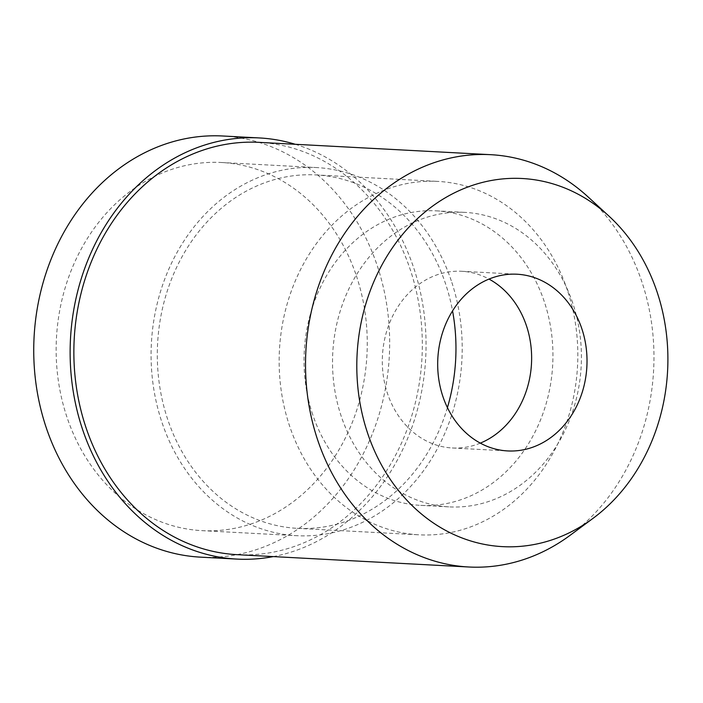 <?xml version="1.0" encoding="UTF-8"?>
<svg xmlns="http://www.w3.org/2000/svg" width="703" height="703" viewBox="0 0 703 703"><rect width="100%" height="100%" fill="white"/><g stroke="black" fill="none" stroke-linecap="round" stroke-linejoin="round"><path stroke-width="0.53" stroke-dasharray="3.52 2.64" d="M200.496 557.145A210.874 177.85 93 0 0 377.168 265.47A210.874 177.85 93 0 0 222.904 136.004M356.333 275.681A184.327 155.46 -87 0 1 201.902 530.642A184.327 155.46 -87 0 1 67.066 417.468A184.327 155.46 -87 0 1 221.498 162.507A184.327 155.46 -87 0 1 356.333 275.681M295.251 144.282A210.874 177.85 -87 0 1 413.557 267.404A210.874 177.85 -87 0 1 273.309 556.591M237.122 554.667A206.445 174.116 93 0 0 410.086 269.108A206.445 174.116 93 0 0 259.064 142.358M588.086 196.928A206.445 174.116 -87 0 1 641.742 281.437A206.445 174.116 -87 0 1 570.08 535.326M480.298 443.127A88.481 74.623 -87 0 1 452.266 447.978A88.481 74.623 -87 0 1 387.546 393.662A88.481 74.623 -87 0 1 461.669 271.279A88.481 74.623 -87 0 1 489.024 279.082M572.681 302.914A147.463 124.369 93 0 0 464.806 212.376A147.463 124.369 93 0 0 341.263 416.343A147.463 124.369 93 0 0 449.129 506.881A147.463 124.369 93 0 0 572.681 302.914M312.773 414.832A147.463 124.369 -87 0 1 436.326 210.856A147.463 124.369 -87 0 1 544.201 301.394A147.463 124.369 -87 0 1 420.649 505.369A147.463 124.369 -87 0 1 312.773 414.832M567.339 290.058A176.954 149.238 93 0 0 437.89 181.409A176.954 149.238 93 0 0 289.636 426.176A176.954 149.238 93 0 0 419.085 534.816A176.954 149.238 93 0 0 567.339 290.058M447.416 407.608A176.954 149.238 -87 0 1 297.237 528.331A176.954 149.238 -87 0 1 167.789 419.691A176.954 149.238 -87 0 1 316.051 174.924A176.954 149.238 -87 0 1 445.491 283.573A176.954 149.238 -87 0 1 452.556 310.911M451.282 280.734A184.327 155.46 93 0 0 316.438 167.56A184.327 155.46 93 0 0 162.006 422.521A184.327 155.46 93 0 0 296.851 535.695A184.327 155.46 93 0 0 451.282 280.734M461.669 271.279L517.057 274.223M452.266 447.978L507.654 450.931M436.326 210.856L464.806 212.376M420.649 505.369L449.129 506.881M316.051 174.924L437.89 181.409M297.237 528.331L419.085 534.816M221.498 162.507L316.438 167.56M201.902 530.642L296.851 535.695"/><path stroke-width="1.05" d="M259.302 137.937L222.904 136.004A210.874 177.85 93 0 0 46.231 427.679A210.874 177.85 93 0 0 200.496 557.145L236.885 559.087A210.874 177.85 -87 0 1 82.629 429.621A210.874 177.85 -87 0 1 259.302 137.937A210.874 177.85 -87 0 1 295.251 144.282M273.309 556.591A210.874 177.85 -87 0 1 236.885 559.087M490.72 154.686L259.064 142.358A206.445 174.116 93 0 0 86.1 427.916A206.445 174.116 93 0 0 237.122 554.667L468.778 566.996A206.445 174.116 -87 0 1 317.756 440.245A206.445 174.116 -87 0 1 490.72 154.686A206.445 174.116 -87 0 1 588.086 196.928L609.088 216.225A184.327 155.46 -87 0 1 656.989 291.683A184.327 155.46 -87 0 1 593.007 518.366A184.327 155.46 -87 0 1 367.713 433.47A184.327 155.46 -87 0 1 419.682 216.612A184.327 155.46 -87 0 1 609.088 216.225M593.007 518.366L570.08 535.326A206.445 174.116 -87 0 1 468.778 566.996M581.776 328.547A88.481 74.623 93 0 0 517.057 274.223A88.481 74.623 93 0 0 442.925 396.606A88.481 74.623 93 0 0 507.654 450.931A88.481 74.623 93 0 0 581.776 328.547M489.024 279.082A88.481 74.623 -87 0 1 526.398 325.603A88.481 74.623 -87 0 1 480.298 443.127M452.556 310.911A176.954 149.238 -87 0 1 447.416 407.608"/></g></svg>
